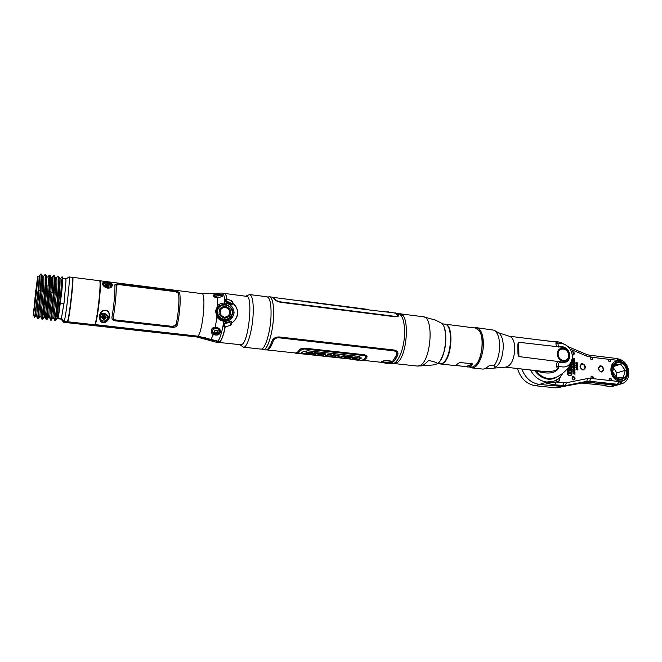 <?xml version="1.0" encoding="UTF-8"?>
<svg xmlns="http://www.w3.org/2000/svg" width="662" height="662" viewBox="0 0 662 662"><rect width="100%" height="100%" fill="white"/><g stroke="black" fill="none" stroke-linecap="round" stroke-linejoin="round"><path stroke-width="0.99" d="M302.542 348.237L303.179 348.311M216.565 327.392L214.116 327.781M267.1 296.791C270.088 297.867 271.387 304.512 270.99 316.742C270.303 332.945 264.866 350.107 260.952 349.106L243.451 347.202C247.116 348.187 252.363 330.884 253.132 314.582C253.604 302.286 252.437 295.608 249.64 294.557L267.1 296.791M214.927 333.623L214.968 334.07M231.129 321.533L231.667 321.12M224.699 293.465L246.678 296.361C253.016 295.583 249.044 339.796 242.333 344.223L240.985 344.761L218.923 342.453M219.13 342.378L219.933 341.865C221.869 339.829 223.64 334.84 225.245 326.896L225.37 326.465M231.849 323.064C239.263 316.717 239.727 310.23 233.231 303.61M225.121 299.406L224.757 300.614L226.512 302.178C225.262 301.963 224.782 301.061 225.088 299.447L226.876 298.926L231.328 300.697L232.825 303.577L232.337 303.825L226.776 301.16C225.353 300.151 225.386 299.456 226.884 299.083C226.487 295.997 225.808 294.16 224.881 293.589M223.971 323.321L223.276 324.421C223.061 326.085 223.615 326.97 224.939 327.078L225.072 327.069C223.557 334.567 221.869 339.432 220.016 341.675L197.963 336.188L95.237 324.62C98.009 318.331 102.014 279.587 99.796 280.762L99.606 280.845M111.158 287.225C111.266 284.933 110.173 283.336 107.873 282.434L107.997 281.88L106.119 281.64L106.119 282.211L102.751 283.998M107.997 281.88L112.366 284.213C112.416 286.985 110.819 288.284 107.567 288.111C99.25 285.554 103.355 279.985 106.119 281.64M102.453 321.906C101.286 320.78 99.714 321.426 99.896 314.897L99.896 314.897C99.557 318.654 100.392 320.987 102.42 321.897L102.32 322.411L103.247 322.601L104.215 322.626L104.199 322.096C105.854 321.939 107.41 320.59 108.858 318.05L108.858 318.05C107.037 320.871 105.473 322.212 104.174 322.096M102.32 322.411C98.423 321.674 97.852 309.866 105.515 310.271C108.676 310.627 109.95 313.159 109.329 317.884C107.782 320.888 106.077 322.468 104.215 322.626M118.788 284.089C116.305 283.775 114.989 284.114 114.849 285.099C115.337 290.643 113.889 306.705 111.928 317.23C111.795 319.225 112.979 320.441 115.486 320.863L172.666 327.318C175.157 327.458 176.737 326.581 177.424 324.686C179.956 311.843 180.734 301.351 179.75 293.225C179.294 292.19 177.838 291.512 175.38 291.206L118.788 284.089M217.318 297.751L217.186 297.751C211.567 297.188 213.586 293.705 216.035 293.986L216.251 294.3M215.506 311.032L217.657 305.72C219.064 303.966 221.48 303.072 224.906 303.039C230.484 303.85 233.554 307.118 234.091 312.836C232.858 318.712 229.416 321.533 223.764 321.302C220.57 320.54 218.294 319.067 216.937 316.883L215.506 311.032L216.499 311.355L217.79 316.395M215.382 327.616C212.891 327.963 211.683 328.981 211.774 330.686L213.876 333.474L213.421 334.351C210.913 334.567 209.581 327.309 215.291 327.227L215.315 327.483M216.714 327.433C223.202 329.262 220.578 336.437 214.753 334.881L215.001 333.946C218.038 334.434 219.668 333.474 219.9 331.066C219.85 329.659 218.766 328.534 216.648 327.682L215.291 327.227L216.937 316.883L217.823 316.436C218.99 318.323 220.942 319.589 223.682 320.251L217.848 316.395L216.499 311.355L217.748 307.673L216.491 311.297M210.913 339.606L213.421 334.351L214.753 334.881M232.114 322.32L230.781 321.12L232.172 322.328L229.946 325.903L229.822 325.497L225.13 326.871C223.632 326.962 223.202 325.828 223.83 323.47L230.781 321.12C229.342 321.658 230.558 322.071 225.27 322.808L223.83 323.47M232.337 303.825L231.783 304.611L226.528 302.162L231.741 304.652L233.098 303.709C239.354 307.623 238.759 318.861 232.031 322.642M217.492 294.201L214.728 293.274M217.401 293.754C224.054 294.433 224.468 295.74 218.617 297.685L218.551 297.693M223.781 320.267C225.527 321.004 227.993 320.019 231.17 317.321L232.941 312.944C233.098 306.911 226.123 304.048 224.666 304.503C221.72 304.537 219.643 305.314 218.435 306.82L217.657 305.72L217.186 297.751L218.617 297.685M224.666 304.503L224.757 300.614C224.327 295.823 223.442 293.307 222.109 293.059L224.302 293.34C225.436 293.514 226.255 295.376 226.768 298.901M219.205 294.54L222.134 296.046C222.928 296.245 221.745 296.75 218.568 297.569M216.979 295.393L217.508 294.747M214.728 295.442L214 296.253C213.611 296.559 214.695 297.015 217.252 297.627M218.435 306.82L217.748 307.673M107.567 288.111L107.55 288.036C104.207 287.002 102.61 285.562 102.751 283.717L102.751 283.717C103.429 282.285 104.546 281.78 106.119 282.211L107.873 282.434C110.223 282.335 111.646 283.485 112.151 285.885L112.151 285.893C111.1 287.622 109.569 288.334 107.567 288.036M99.896 314.897C100.541 312.158 102.403 310.685 105.473 310.478C108.659 310.9 109.793 313.424 108.866 318.041L108.047 319.382C110.107 314.839 102.56 310.983 99.83 315.203M68.922 276.973L72.299 277.295C73.887 276.021 69.667 315.137 67.507 321.55L64.173 321.384L61.45 318.248L63.891 303.56M65.819 279.281L69.047 276.882C70.586 275.599 66.217 315.551 64.173 321.384M58.926 313.407L61.566 293.249M62.733 280.671L62.17 276.733L62.733 280.671L61.657 293.216L60.813 293.465L58.132 318.19L61.45 318.248M38.553 287.035L39.19 276.228M35.731 297.826L35.111 297.511L34.962 297.974L37.593 276.815L33.15 315.815L33.34 315.244L34.871 315.418L34.722 316.759L36.567 304.106L38.553 287.043L34.871 315.418L33.34 315.244C34.383 311.099 38.537 274.829 37.825 276.062L34.11 310.519M42.575 314.21L43.245 314.285L42.533 314.45M33.15 315.815L34.672 315.989L34.871 315.418L34.722 316.759L35.467 315.815L36.675 315.956L37.676 318.025L38.379 318.108L39.811 316.304L41.011 316.436L42.02 318.505L42.724 318.587L44.147 316.784L45.339 316.916L46.232 319.547M46.232 319.638L46.928 319.713L47.043 319.067L46.348 318.985L47.043 319.067L48.467 317.263L49.658 317.396L50.511 320.011M50.527 320.11L51.222 320.193L51.363 319.539L50.66 319.465L51.363 319.539L52.77 317.743L53.961 317.876L54.789 320.466M51.255 320.094L52.77 317.743L55.252 292.836L54.176 292.199L51.363 319.539L52.77 317.743L53.961 317.876L54.83 320.557L55.5 320.665L55.658 320.019L54.963 319.945L55.658 320.019L57.064 318.223L61.359 318.546L64.073 321.674L63.602 322.171M55.55 320.557L57.064 318.223L55.658 320.019C56.129 316.784 56.998 311.67 58.537 292.72L58.537 292.67C59.208 285.951 59.257 280.498 58.678 276.319L57.908 276.195M57.528 276.584L57.908 276.203C58.943 278.636 58.165 286.944 57.834 292.538L57.834 292.587C56.311 311.413 55.393 316.941 54.963 319.945L53.961 317.876L56.46 292.943L55.252 292.836C55.881 281.441 55.914 276.459 55.36 277.908L54.582 276.211M54.176 292.199L54.176 292.149C54.847 285.363 54.921 279.902 54.383 275.773L53.622 275.657C54.284 276.244 54.226 281.698 53.473 292.016L50.66 319.465L49.658 317.396L52.099 292.422L49.799 291.619C50.552 281.582 50.643 276.112 50.08 275.227L49.005 275.475M46.952 319.638L48.467 317.263L47.043 319.067L49.791 291.669M41.929 319.059L42.633 319.233L42.724 318.587L45.546 291.247L42.02 318.505L42.724 318.587L44.147 316.784L45.339 316.916L46.348 318.985L49.427 284.95C49.766 277.792 49.724 274.515 49.319 275.119M62.17 276.733L61.765 277.155M44.735 274.912L45.016 274.606C45.579 275.243 45.463 280.721 44.677 291.048L42.095 291.346C42.782 282.169 42.881 277.155 42.409 276.294L41.582 274.507M42.376 315.418L44.677 291.048M47.921 304.826L46.696 304.015L45.273 317.47L44.073 317.338L46.506 291.81L45.546 291.247L45.951 284.776C46.257 278.537 46.199 275.177 45.761 274.705L45.016 274.598M34.424 315.956L34.432 317.644L35.467 315.815L36.675 315.956L37.676 318.025L38.379 318.108L40.978 290.701C41.772 280.539 41.921 275.028 41.425 274.159L40.696 274.06C41.218 274.697 41.077 280.183 40.274 290.519L38.131 290.941M36.65 316.502L37.618 318.596L40.274 290.519M38.553 287.043L39.348 276.253L37.825 276.062M39.447 276.352L38.917 290.924L36.633 316.469L35.45 316.345L36.567 304.106M43.899 308.558L43.411 308.5M43.113 310.66L43.659 310.726M60.78 293.978L61.483 294.06M95.973 321.078L97 317.338M100.185 285.736L100.392 286.191M216.706 295.178L217.417 295.161M178.881 292.215L178.401 292.157M95.22 323.536L95.287 324.488M106.632 319.936L106.342 321.144M100.483 314.491L102.891 314.136M107.12 316.122L108.32 318.174M60.515 302.393L60.085 302.344M60.159 301.549L60.614 301.599M217.459 294.002L216.126 294.069M177.888 291.768L176.795 291.628M117.182 284.139L116.322 284.031M43.502 312.05L42.914 311.984M42.658 313.689L43.303 313.763M217.277 309.576L216.78 309.733M216.846 309.51L217.575 308.79M217.169 308.691L217.765 308.384M217.235 308.55L217.856 308.219M217.906 308.128L217.492 308.078M228.175 319.208L228.026 319.68M229.085 318.736L228.829 319.283M220.703 305.463L219.751 305.712M230.558 317.983L230.583 317.553M217.674 308.426L216.987 309.113M229.822 325.497L231.708 322.171M231.253 321.732L225.386 323.577C223.83 324.736 223.764 325.704 225.188 326.474M231.328 300.697L232.47 301.615L233.281 303.742L232.825 303.577M231.468 300.573L232.387 301.524M116.148 285.322L118.829 284.577L175.471 291.685L178.442 293.125C179.617 298.562 178.45 314.392 176.1 324.595L172.856 326.44L115.651 319.969C113.922 319.638 113.119 318.794 113.243 317.437C115.213 306.953 116.661 290.792 116.148 285.322M99.979 282.798C100.442 282.881 100.227 293.92 98.406 307.433C97.016 316.883 95.973 322.187 95.262 323.329M217.285 309.576L216.681 310.106M227.281 319.961L227.736 319.39M114.89 284.784L118.713 284.246L175.273 291.354C177.706 291.652 179.17 292.314 179.667 293.34C180.875 298.703 179.708 314.624 177.333 324.794L176.787 325.936M116.181 285.09L116.115 285.388C116.653 290.775 115.188 307.036 113.21 317.495C113.086 318.852 113.889 319.696 115.61 320.036L172.807 326.507L175.67 325.456M64.073 321.674L197.739 336.453L219.776 341.923L218.501 342.486M212.097 340.425L212.792 340.326M205.584 337.694L206.304 338.249M63.444 320.946L63.436 320.532M57.884 318.025L57.983 318.761L61.045 319.101L61.359 318.546M56.957 318.761L57.95 318.728M60.482 278.735L60.639 278.578C61.02 278.652 61.765 278.371 60.813 293.465L59.605 293.357L57.064 318.223L57.594 317.967M50.271 275.64L51.057 277.361C51.603 275.93 51.545 280.911 50.883 292.306L48.467 317.263L49.658 317.396L50.544 320.077M41.929 319.15L41.011 316.436L43.311 291.454C44.031 281.822 44.097 276.815 43.526 276.443L43.378 276.584M41.938 319.084L41.011 316.436L39.811 316.304L42.095 291.346L40.978 290.701M37.618 318.596L38.313 318.745L39.811 316.304L39.77 316.833L40.961 316.966M214.91 334.277L213.867 333.516M33.878 312.183L33.34 315.244M33.853 312.257L34.581 301.409L35.285 301.491M35.392 300.639L34.581 301.409M43.551 311.62L42.98 311.554M107.699 285.703L107.418 286.423M104.72 320.979L105.299 321.749M104.67 320.987L105.25 321.773L106.706 319.796M104.497 315.691L103.702 315.46M100.169 316.726L99.739 317.421M35.094 297.519L34.714 300.962L35.094 297.519M43.303 313.805L42.649 313.73M214.016 333.499L214.538 334.111M43.171 314.88L42.476 314.806M232.329 312.729C231.559 317.098 228.878 319.324 224.286 319.398C219.892 318.488 217.616 315.774 217.467 311.239C218.187 306.945 220.76 304.851 225.188 304.975C229.706 305.819 232.089 308.409 232.329 312.729L232.734 312.836L231.195 316.85C229.366 319.043 227.041 320.044 224.211 319.854C219.552 318.894 217.136 316.031 216.979 311.264L218.311 307.507C220.007 305.381 222.291 304.437 225.163 304.677C229.946 305.579 232.461 308.293 232.726 312.812M230.566 312.729C231.187 309.998 229.375 307.83 225.138 306.241C220.86 307.102 218.882 308.897 219.213 311.612C218.551 314.268 220.272 316.486 224.377 318.273C228.795 317.421 230.856 315.575 230.566 312.729L229.4 312.621C229.896 310.329 228.464 308.517 225.105 307.193C221.704 307.946 220.132 309.46 220.38 311.736C219.85 313.962 221.216 315.807 224.468 317.28C227.976 316.552 229.615 315.004 229.4 312.621M104.166 314.119C106.665 314.756 107.724 316.27 107.335 318.654C106.673 320.334 105.382 321.128 103.462 321.037C100.963 320.449 99.879 318.96 100.202 316.577C100.847 314.847 102.147 314.02 104.108 314.111M103.719 315.311L103.578 316.825L101.973 316.643L101.898 317.404L103.512 317.586L103.371 319.101L104.174 319.192L104.315 317.677L105.92 317.859L105.994 317.098L104.381 316.916L104.522 315.402L103.719 315.311M107.07 282.931C109.511 283.576 110.562 285.057 110.223 287.366L110.074 287.788M110.223 287.366C110.571 284.983 109.511 283.485 107.045 282.873C105.117 282.765 103.818 283.568 103.148 285.281C103.793 283.601 105.076 282.815 107.004 282.922M106.565 287.821L107.079 287.887L107.219 286.398L108.808 286.596L108.874 285.852L107.285 285.653L107.426 284.163L106.623 284.064L106.491 285.554L104.894 285.355L104.819 286.1L106.416 286.298L106.284 287.73M214.273 327.74L216.433 327.367M217.781 331.77C217.053 329.734 215.829 329.593 214.099 331.356C214.827 333.383 216.052 333.524 217.781 331.77M212.477 330.495C215.63 327.293 217.864 327.541 219.18 331.257L219.031 331.654C217.632 334.12 215.539 334.318 212.767 332.25L212.477 330.495M216.292 330.081L217.707 331.389L215.572 332.945L217.508 332.001L217.591 330.975M217.393 295.368L218.311 295.484L218.046 294.433C216.002 294.648 216.151 295.136 218.501 295.897L219.999 295.5L218.046 294.433M219.751 295.798L219.279 294.938L219.105 295.757L218.311 295.484M214.513 296.833L214.745 295.765L218.551 297.61M214.745 295.765L214.819 295.26M216.598 294.706L218.435 294.904M219.238 295.128L219.842 295.36M72.605 277.337L99.432 280.713C101.675 279.538 97.529 319.084 94.798 324.769L67.756 321.773C69.882 315.964 74.227 276.062 72.605 277.337L72.439 277.469M388.726 363.148L393.12 363.521C398.632 362.652 404.507 347.211 404.598 332.796C404.556 322.295 402.686 315.882 398.987 313.573L394.535 312.944M396.662 313.258L396.215 313.374M389.587 363.355C392.434 363.512 395.148 360.773 397.73 355.138C398.491 352.49 397.324 350.786 394.213 350.033L279.041 336.941C275.508 336.958 273.149 338.332 271.966 341.071C269.897 347.053 267.853 350.008 265.826 349.941L263.302 349.668C267.299 350.695 272.827 333.342 273.505 316.957C273.903 304.603 272.57 297.875 269.517 296.783L268.822 296.849M269.517 296.783L272.024 297.106L274.06 298.91C275.011 300.416 277.229 301.549 280.696 302.311L394.858 316.75C397.953 316.833 399.161 316.171 398.474 314.764L395.528 312.919M263.302 349.668L262.591 349.437M390.745 363.281L390.332 363.066M395.421 313.2L398.706 315.608M368.039 309.402L365.548 309.526L394.436 312.927L397.39 314.806C397.928 315.906 396.985 316.411 394.56 316.312L394.552 316.519C396.53 316.651 397.548 316.287 397.581 315.418M394.552 316.519L280.489 301.864C277.767 301.301 276.013 300.424 275.235 299.241L272.81 297.404M272.992 297.536L275.218 299.423C276.013 300.622 277.759 301.508 280.481 302.079M394.56 316.312L280.489 301.864M368.105 309.559L366.889 309.651M365.548 309.526L300.689 300.929M301.384 301.02L306.539 301.98M365.548 309.369L306.547 301.822M302.567 301.02L366.955 309.262M301.806 301.086L302.228 301.011M364.886 355.643L364.092 355.552M304.172 348.948L303.345 348.857M398.019 353.632L397.73 354.807C395.156 360.467 392.45 363.223 389.612 363.066L388.999 362.999M389.339 362.768L390.745 362.495C393.129 361.022 384.523 360.078 382.586 361.609L383.654 362.354M396.877 353.69C396.828 352.018 395.835 350.992 393.89 350.628L278.785 337.57C276.013 337.562 274.151 338.646 273.183 340.831C271.114 346.855 269.07 349.826 267.043 349.768L266.852 349.751M383.72 362.42L381.138 361.915M266.637 349.834L267.026 349.925C269.053 349.983 271.106 347.02 273.174 341.021C274.126 338.853 275.996 337.777 278.776 337.794L393.89 350.843C396.323 351.406 397.241 352.738 396.637 354.84L392.806 361.038L391.25 361.187C387.551 360.194 384.308 360.343 381.511 361.634C380.609 362.089 381.403 362.412 383.902 362.586M301.657 353.119L306.812 353.682M312.199 354.269L315.451 354.617M317.884 354.882L320.334 355.146M322.452 355.378L323.263 355.469M325.398 355.701L327.392 355.916M334.476 356.686L335.386 356.785M337.786 357.05L341.799 357.48M347.178 358.068L350.272 358.399M353.839 358.787L359.491 359.598M367.062 356.76L364.348 354.758L304.628 348.154C302.071 348.096 300.291 348.709 299.29 349.983C297.917 352.101 296.593 353.103 295.335 352.987L267.026 349.925M366.798 357.538C365.209 359.574 363.653 360.517 362.139 360.376L361.038 360.26C362.561 360.401 364.125 359.441 365.722 357.372C366.194 356.396 365.631 355.751 364.042 355.444L304.346 348.857L300.474 350.223C299.083 352.366 297.751 353.376 296.468 353.268L295.318 353.144C296.584 353.251 297.9 352.25 299.282 350.14C300.283 348.866 302.062 348.262 304.619 348.311L364.348 354.915C366.64 355.395 367.46 356.264 366.798 357.538M294.88 352.937L295.318 353.144M359.243 359.698L353.185 358.878M350.421 358.581L346.929 358.2M341.551 357.612L337.537 357.182M335.146 356.917L334.236 356.818M330.007 356.363L329.428 356.297M327.16 356.048L325.414 355.858M323.23 355.626L322.013 355.494M319.845 355.254L317.652 355.022M315.22 354.758L312.439 354.451M307.913 353.963L301.433 353.26M352.689 358.986L358.961 359.797M301.169 353.4L305.513 353.872M307.888 354.112C310.503 354.534 310.312 354.443 307.325 353.839C304.024 353.185 311.496 351.836 313.093 353.955L310.776 353.698C308.79 353.376 308.964 353.475 311.297 354.013C312.878 354.41 312.563 354.625 310.362 354.667L305.546 353.856L309.932 354.352M312.298 354.609L314.938 354.89M317.371 355.155L319.258 355.362M325.431 356.032L326.871 356.189M329.171 356.437L330.272 356.553M333.946 356.959L334.848 357.058M337.239 357.315L341.253 357.745M343.636 358.01L350.322 358.73M366.798 309.245L302.716 301.036M302.807 301.053L360.939 308.492M358.316 360.236L355.403 359.921L358.316 360.236M355.693 359.946L358.026 360.202L355.693 359.946M300.043 349.238L299.696 349.66M360.401 358.332L360.856 358.415M307.176 352.283L313.151 352.929M314.078 353.036L320.888 353.773M322.005 353.897L325.381 354.269M328.228 354.575L331.314 354.915M333.027 355.105L335.328 355.353M336.238 355.453L338.638 355.717M342.659 356.156L348.593 356.801M349.793 356.934L352.35 357.215M353.582 357.348L356.09 357.621M296.535 353.268L296.617 353.285C297.883 353.392 299.207 352.399 300.581 350.297L304.412 348.965L363.877 355.527C365.482 355.858 366.036 356.487 365.54 357.414C363.951 359.441 362.404 360.385 360.898 360.244L360.873 360.244M358.903 359.814L352.631 359.011M350.272 358.754L343.578 358.026M341.203 357.77L337.19 357.331M334.798 357.075L333.888 356.975M330.321 356.586L329.122 356.462M326.813 356.206L325.431 356.057M319.15 355.378L317.313 355.18M314.889 354.915L312.232 354.625M309.907 354.377L307.88 354.153M305.472 353.897L301.119 353.425M302.451 353.889L358.167 359.921L361.609 357.985L358.854 357.687L359.847 356.47L306.994 350.67L306.117 351.919L303.221 351.605L300.192 353.649L303.064 353.955L296.617 353.285M355.436 359.623L358.25 359.921M358.183 359.954L356.371 359.756M316.014 354.203L313.821 353.971L314.467 353.351L321.285 354.096L320.631 354.708L318.447 354.468L316.659 355.37L314.235 355.105L316.014 354.203M320.127 355.742L317.76 355.486L322.866 354.261L325.332 354.534L325.489 356.322L320.127 355.742M321.682 355.568L323.213 355.734L323.321 355.089L321.682 355.568M328.443 356.644L326.143 356.396L328.642 354.898L330.909 355.138L332.134 356.528L333.441 355.42L335.75 355.668L333.201 357.157L330.959 356.917L329.701 356.098L328.443 356.644M339.763 357.869L334.111 357.257L336.66 355.767L339.06 356.032L337.082 357.372L339.763 357.869M346.54 358.605L340.5 357.952L343.09 356.47L349.031 357.116L348.411 357.662L344.861 357.273L347.484 357.877L346.871 358.225L343.47 358.068L346.54 358.605M350.504 358.663L349.495 357.166L352.159 357.455L352.498 358.341L354.65 357.728L357.265 358.018L351.911 359.193L349.553 358.936L350.504 358.663M358.051 359.913L355.717 359.656M356.719 359.789L357.844 359.913M356.255 359.714L357.364 359.838M302.592 353.152L301.74 353.061M360.931 357.91L358.167 359.185L354.021 358.763M359.309 356.413L358.845 356.95L359.425 357.017M312.05 353.103L313.126 353.218C311.529 351.083 304.065 352.449 307.342 353.103C310.337 353.707 310.528 353.798 307.913 353.376M306.696 353.243L305.571 353.127L306.589 353.525M311.032 353.963L312.332 353.872M309.146 352.78L310.826 352.887M318.422 353.781L320.665 353.971L321.318 353.351L314.5 352.606L313.854 353.235L315.989 353.516M315.087 354.104L314.26 354.369L315.608 354.518M325.39 355.577L325.365 353.798L322.89 353.525L321.202 354.187M318.041 354.774L320.921 354.989M319.539 354.592L318.099 354.741M335.038 355.593L335.775 354.931L333.466 354.683L332.159 355.8L330.934 354.402L328.666 354.153L326.167 355.66L327.558 355.808M331.869 356.28L332.39 356.338M338.348 355.949L339.085 355.295L336.685 355.031L335.187 356.181M337.951 356.942L340.384 357L338.208 356.768M334.649 356.586L335.56 356.677M344.753 356.653L348.427 356.934L349.048 356.388L343.115 355.734L340.525 357.223L341.973 357.381M344.861 357.281L346.896 357.497M346.905 357.811L344.612 357.463M355.312 357.803L357.281 357.281L354.675 357L352.515 357.621L352.176 356.727L349.519 356.437L349.966 357.223M352.498 358.341L353.318 358.142M350.049 358.109L349.577 358.208L350.173 358.266M357.546 360.178L356.934 360.111M357.339 360.153L356.487 360.045L357.339 360.153M386.484 311.91L389.992 312.356M388.586 311.901L386.84 311.868M388.131 363.289L388.826 363.107C388.52 362.371 387.071 362.213 384.481 362.635L385.16 363.231M390.514 361.427L388.826 363.107M388.528 363.165C386.294 363.529 385.044 363.397 384.779 362.759C387.013 362.395 388.263 362.536 388.528 363.165M386.037 363.281C388.379 363.281 388.784 363.074 387.27 362.652C384.928 362.652 384.514 362.859 386.037 363.281M62.791 278.901L65.422 278.462L66.01 280.887L63.999 303.453L60.871 303.08M442.034 323.792L444.467 324.099C453.95 324.016 451.558 360.302 441.811 363.546L437.317 363.62M471.551 327.591L458.807 325.903M439.998 363.91L442.257 363.587C452.014 360.351 454.405 324.074 444.914 324.157L444.707 324.132M472.585 363.877L469.987 366.657L467.579 366.963L466.04 366.624L472.585 363.877L459.776 362.445L455.845 365.093L454.066 365.474L440.238 363.943M472.122 327.582L475.448 328.004L479.156 330.611C484.642 337.678 482.019 359.971 475.035 365.614L472.958 366.988L467.579 366.963M454.951 365.399L466.04 366.624M479.594 331.314C484.559 338.547 482.118 359.185 475.606 365.06M435.546 364.398L436.49 364.067C445.874 361.005 449.39 326.118 440.685 322.742L435.207 319.994L423.142 316.75C434.313 316.544 431.185 361.692 419.675 365.631L417.341 366.069L421.909 365.821C423.688 364.994 425.939 363.215 428.67 360.492C436.432 362.139 438.898 363.38 436.068 364.199L435.116 364.522C433.403 365.118 429.315 365.383 422.861 365.316M393.443 363.43L396.232 363.082C407.229 359.044 410.514 313.482 399.865 313.771L402.901 315.733M518.727 342.271L563.197 347.343C571.596 348.005 572.001 363.512 563.544 362.188L518.909 356.595L517.974 354.112L517.858 344.025L518.727 342.271L518.909 356.595M557.421 354.038C557.338 362.66 569.817 364.1 569.295 355.461C569.378 346.921 556.957 345.382 557.421 354.038M558.24 347.111C556.469 345.928 555.716 344.679 555.972 343.355C557.065 342.577 556.535 342.072 554.384 341.832L509.045 336.188C512.57 337.057 514.506 341.145 514.829 348.46C514.117 359.921 510.973 366.16 505.404 367.17L543.808 371.473C554.731 371.804 558.951 370.141 556.477 366.491C556.088 364.092 556.783 362.337 558.554 361.22M535.194 370.505L536.054 371.117L537.345 370.786L537.983 371.473C554.102 375.975 559.241 369.553 558.761 366.069L556.477 366.491M563.188 347.029L563.163 346.797C559.076 346.896 557.445 345.87 558.265 343.743C558.571 342.453 556.676 341.741 552.563 341.609M563.552 362.503L563.544 362.743C559.514 361.444 557.917 362.553 558.761 366.069C565.952 368.535 570.445 365.954 572.258 358.316C572.647 353.334 570.942 349.205 567.135 345.928C564.297 343.743 561.343 343.015 558.265 343.743L555.972 343.355M571.695 360.823L569.436 365.912C568.186 368.651 560.88 376.173 554.549 377.754C548.012 379.756 542.087 377.77 536.766 371.804L538.223 370.844M480.794 358.498L480.529 355.792M469.946 367.22L471.791 367.882C477.343 368.916 483.624 355.99 483.401 343.504C483.07 334.045 480.769 328.766 476.516 327.682L494.042 330.197C497.551 332.374 499.421 337.463 499.669 345.465C499.537 353.831 497.667 360.641 494.059 365.879C495.896 366.947 495.838 367.724 493.877 368.196L484.162 368.858M471.791 367.882L482.648 369.073C484.154 369.247 486.454 368.014 489.549 365.374L494.059 365.879M481.622 332.837L481.795 333.3M482.226 341.526L483.119 338.952M476.516 327.682L474.604 327.897M610.24 359.483L608.883 359.317C608.146 360.409 608.403 361.245 609.644 361.841C610.861 361.543 611.059 360.757 610.24 359.483L618.92 360.517L620.997 361.402C629.521 364.522 630.158 379.971 621.75 381.196L619.715 381.61L617.216 384.25L614.154 385.152L586.697 382.139L562.683 386.492L539.431 384.457C531.131 383.091 525.256 377.944 521.805 369.007C525.256 377.944 531.131 383.091 539.431 384.457L562.683 386.492L586.697 382.139L616.943 385.027L609.884 386.393L604.869 385.855L606.028 385.507L581.675 383.066L555.749 387.882L535.533 385.747C526.604 384.225 520.58 378.482 517.469 368.527M549.038 383.008L547.913 383.563L554.814 384.87L556.08 382.024L549.038 383.008L544.818 382.661L552.919 381.494M610.993 380.642C611.729 379.533 611.473 378.681 610.223 378.101C608.999 378.407 608.8 379.202 609.628 380.485L619.715 381.61C620.683 383.008 620.782 383.852 620.013 384.134L612.656 386.277L609.884 386.393M592.813 378.623C593.566 377.505 593.309 376.645 592.043 376.057C590.802 376.372 590.595 377.166 591.423 378.465L609.628 380.485M556.204 380.096L556.816 381.411L556.08 382.024L566.291 382.768L587.55 378.548L591.423 378.465M556.816 381.411L557.669 381.742C559.191 381.569 559.704 380.617 559.208 378.871L558.852 378.225M590.777 357.141C590.024 358.241 590.272 359.085 591.538 359.681C592.771 359.383 592.978 358.597 592.151 357.306L586.888 356.164L569.965 349.023M619.458 380.849C630.332 382.495 629.496 362.031 618.722 361.22C607.84 359.408 608.552 380.087 619.458 380.849M601.146 372.085C604.596 370.389 604.53 368.279 600.939 365.763C597.472 367.46 597.546 369.57 601.146 372.085M582.808 369.992C586.325 368.279 586.267 366.16 582.626 363.62C579.101 365.333 579.159 367.451 582.808 369.992M572.191 354.724L572.944 355.039C574.881 354.12 574.848 352.962 572.853 351.572L571.571 352.242M573.499 376.43C571.554 377.381 571.587 378.556 573.59 379.947C575.535 378.995 575.51 377.82 573.499 376.43M567.251 368.999L567.384 374.344L568.128 374.427L568.153 375.271L571.124 375.602L571.107 374.758L571.852 374.841L571.505 361.444M574.839 374.22L575.038 372.698L574.831 373.873L573.598 372.582L572.928 372.681L573.151 373.947L573.408 372.772L574.839 374.22M573.681 372.209L574.831 372.036L574.657 370.952L572.928 370.885L572.804 371.597L573.681 372.209M572.696 369.189L572.721 370.215L574.98 370.472L574.409 368.742L573.209 368.61L572.696 369.189M574.914 367.907L572.655 367.65L573.391 368.246L574.914 367.907M574.624 366.127L572.944 365.887L572.68 366.88L573.176 367.319L573.002 366.152L573.83 366.756L574.335 366.177L574.517 367.476L574.624 366.127M573.507 365.532L574.649 365.366L574.484 364.274L572.754 364.208L572.63 364.911L573.507 365.532M573.64 363.33L574.608 363.57L574.575 362.462L572.704 362.28L572.729 363.306L573.64 363.33M573.408 361.766L574.55 361.609L574.384 360.525L572.655 360.451L572.531 361.154L573.408 361.766M573.358 359.896L574.5 359.731L574.335 358.647L572.613 358.572L572.489 359.284L573.358 359.896M577.496 368.37L577.669 369.669L576.279 369.512L576.387 368.246L575.998 369.562L577.959 369.793L577.496 368.37M577.777 366.657L576.106 366.425L575.841 367.418L576.329 367.857L576.155 366.69L576.983 367.294L577.496 366.715L577.669 368.014L577.777 366.657M576.867 364.638L576.801 365.863L576.031 365.482L576.246 364.572L575.791 365.49L577.81 365.937L577.338 364.613L576.867 364.638L577.852 365.126L577.57 366.061M577.719 364.315L577.909 362.809L577.703 363.976L576.478 362.685L575.816 362.776L576.039 364.034L576.296 362.875L577.719 364.315M534.722 370.455C538.206 375.519 542.625 378.416 547.971 379.144C551.785 379.508 555.161 378.548 558.091 376.256M616.686 358.481L619.508 359.234L618.92 360.517L616.686 358.481L589.238 355.171L590.314 357.083M618.73 384.614L621.419 383.828M576.139 362.892L576.155 364.075M575.973 362.644L577.628 363.893M577.678 362.817L577.885 364.332M570.214 374.03L570.338 372.822L569.742 373.277L568.377 372.954L568.89 371.845L568.79 373.004L569.32 372.516L570.776 372.83L570.214 374.03M570.727 370.968L568.84 370.753L568.857 371.456L568.335 371.399L568.286 369.206L568.815 369.975L570.71 370.19L570.727 370.968M568.319 367.609L570.627 367.046L570.131 367.791L570.694 369.545L568.261 368.411L568.244 367.716M569.808 368.527L569.792 367.873L568.881 368.097L569.808 368.527M569.51 365.78L570.603 365.912L570.619 366.533L569.154 366.367L570.545 366.525M570.387 364.174L570.57 364.82L569.759 365.358M573.722 371.994L573.127 371.034L574.616 371.2L574.633 371.887L573.722 371.994M573.002 369.992L573.259 368.866L574.608 369.239L574.682 370.182L573.002 369.992M573.549 365.316L572.953 364.357L574.442 364.53L574.459 365.209L573.549 365.316M574.542 363.09L573.88 363.355L573.863 362.503L574.542 363.09M572.762 362.718L573.184 362.337L573.491 363.14L572.762 362.718M573.449 361.56L572.853 360.6L574.343 360.773L574.359 361.452L573.449 361.56M573.4 359.689L572.804 358.721L574.293 358.903L574.31 359.582L573.4 359.689M577.016 364.828L577.752 365.548L577.041 365.813L577.016 364.828L576.768 365.598L577.438 365.863M571.438 361.642L571.778 374.833M571.107 374.791L571.058 375.594M569.941 372.524L570.305 374.013M569.725 371.953L569.063 373.285M568.749 371.887L568.302 372.979L569.295 373.798M568.84 370.786L570.652 370.96M568.286 369.239L568.261 371.423L568.782 371.448M570.131 367.791L570.57 367.683M568.178 367.807L568.186 368.436L570.619 369.512M568.89 368.097L569.717 367.898L569.734 368.494M573.259 372.789L573.275 373.98M573.093 372.549L574.757 373.79M574.798 372.706L575.005 374.237M573.069 370.77L574.732 371.117L574.492 372.218M573.358 370.919L573.069 371.746L574.326 372.027M573.019 368.668L574.525 368.875L574.906 370.463M573.218 368.891L572.928 370.017L574.608 370.174M572.655 367.683L574.839 368.155M573.904 365.987L574.748 366.475L574.484 367.484M573.954 366.218L573.755 366.748M573.085 366.111L573.102 367.294M572.92 365.912L573.681 366.185M572.895 364.092L574.409 364.307L574.442 365.498M573.184 364.241L572.895 365.068L574.153 365.35M572.829 362.18L573.59 362.42M573.797 362.255L574.649 362.718L574.409 363.695M573.995 362.428L573.656 363.024L574.194 363.521M573.035 362.354L572.696 362.908L573.193 363.364M572.796 360.343L574.31 360.55L574.343 361.742M573.085 360.484L572.804 361.303L574.053 361.593M572.746 358.465L574.26 358.672L574.293 359.863M573.035 358.614L572.754 359.433L574.004 359.714M577.496 368.42L578.009 369.065L577.587 370M576.246 368.544L576.205 369.537L577.496 369.744M577.065 366.516L577.909 367.005L577.636 368.014M577.115 366.756L576.908 367.286M576.246 366.64L576.254 367.832M576.081 366.442L576.834 366.715M576.072 364.613L575.957 365.507L576.701 365.854M604.704 385.367L605.341 385.714M586.739 383.406L587.36 383.753M542.401 376.562L541.673 377.067M546.878 378.987L547.805 378.424M618.341 384.721L612.656 386.277M548.533 378.507L547.325 379.061M551.098 379.144L549.94 378.581M551.413 379.111L550.503 378.565M558.612 378.424C559.531 380.013 559.291 381.122 557.884 381.751M571.935 351.812L572.282 351.812C573.913 352.598 574.211 353.682 573.176 355.047M572.63 376.645L572.92 376.645C574.599 377.472 574.881 378.573 573.772 379.955M583.528 364.141L584.074 364.249M591.191 356.975L592.548 358.539L592.142 359.565M601.899 366.326L602.329 366.351M609.297 359.152L610.629 360.699L610.215 361.733M609.992 378.101L611.299 379.649L610.861 380.724M591.811 376.057L593.144 377.621L592.705 378.689M623.861 363.794C626.682 366.731 627.857 370.182 627.386 374.154M616.521 362.495C608.626 363.959 611.15 379.227 619.4 379.698L622.239 379.359M603.496 369.123L603.719 368.66M541.913 377.199L542.749 376.752M542.021 376.347L541.375 376.893M585.117 367.112C583.578 370.538 581.939 370.348 580.193 366.541C581.732 363.115 583.379 363.306 585.117 367.112M581.55 363.744C583.619 363.653 584.852 364.812 585.233 367.22L583.76 369.909M603.405 369.222C601.907 372.632 600.293 372.441 598.547 368.66C600.053 365.267 601.667 365.449 603.405 369.222M599.904 365.879C601.923 365.813 603.132 366.963 603.512 369.338L602.039 372.019M603.512 369.446L603.761 368.908M613.235 367.559L616.835 372.929L616.214 377.183M612.623 371.787L614.46 364.903L620.757 364.191L625.226 370.323L623.43 377.208L617.125 377.961L612.623 371.787M613.095 365.341L612.673 365.482M612.234 371.912L611.82 372.044M612.408 371.713C609.892 360.906 624.647 359.292 626.492 370.075C629.082 380.799 614.303 382.611 612.408 371.713M626.699 370.05C629.372 381.089 614.154 382.959 612.201 371.738C609.611 360.608 624.796 358.953 626.699 370.05M616.322 378.201L615.9 378.325M617.621 378.945L617.199 379.078M625.226 370.323L616.835 372.929M620.757 364.191L613.682 366.467M197.963 336.188C202.903 330.95 206.337 292.786 201.827 293.622L99.796 280.762M217.806 341.427C219.883 338.836 221.704 333.168 223.276 324.421L223.739 320.226C226.718 320.565 229.193 319.597 231.17 317.321M234.091 312.836L232.941 312.944M57.834 292.587L58.537 292.67M53.465 292.066L54.176 292.149M44.346 304.437L46.696 304.015L47.722 291.925L49.799 291.619M58.885 276.782L59.646 278.454C60.217 277.006 60.209 281.971 59.605 293.357L58.537 292.72M57.834 292.538L56.46 292.943C57.429 278.172 56.758 278.04 56.386 278.04L56.229 278.197M53.473 292.016L52.099 292.422C53.076 277.999 52.48 277.428 52.116 277.502L51.959 277.651M49.418 285.074L48.094 286.009L47.722 291.925L46.506 291.81L46.886 285.893L45.951 284.776M47.672 277.121L47.829 276.973C48.326 277.014 48.417 280.026 48.094 286.009L46.886 285.893L46.737 276.832L45.951 275.111M60.631 295.922L61.268 295.997M61.508 293.771L60.796 293.688M43.998 307.698L43.535 307.64M43.576 307.3L44.031 307.35M60.565 296.758L61.177 296.833M225.386 323.577L225.27 322.808M230.624 324.694L231.096 324.785L232.172 322.328M232.478 301.64L232.031 301.442M226.528 302.162L226.776 301.16M209.167 340.301L210.681 339.863M213.619 334.045L213.652 334.476M197.739 336.453L196.73 336.966L216.325 342.246L217.566 341.683M49.551 317.934L48.384 317.81M35.343 301.036L34.714 300.962M35.765 297.594L35.144 297.519L35.765 297.586M35.417 297.792L35.103 300.606M216.979 311.264L217.467 311.239M224.211 319.854L224.286 319.398M218.311 307.507C219.991 305.389 222.275 304.437 225.171 304.661C229.946 305.53 232.461 308.252 232.734 312.828L231.195 316.85M219.213 311.612L220.38 311.736M104.149 315.104C106.938 316.866 106.805 318.298 103.744 319.398C100.947 317.636 101.079 316.204 104.149 315.104M105.01 287.134C104.191 285.181 104.869 284.089 107.045 283.866C109.553 285.099 109.718 286.489 107.558 288.028C104.77 287.523 103.173 286.083 102.751 283.717M216.457 294.938C217.98 296.096 219.196 296.245 220.098 295.401C218.576 294.242 217.359 294.094 216.457 294.938M444.533 328.592C447.082 339.349 445.857 349.668 440.875 359.54M494.109 368.13C499.686 365.325 502.748 358.076 503.302 346.4C503.079 339.159 501.374 334.55 498.196 332.572L494.373 330.388M583.685 383.075L589.66 381.221L586.789 381.345L565.563 385.582L554.814 384.87M613.575 386.087L620.931 383.943L617.216 384.25L589.66 381.221L590.959 378.416M579.713 383.546L586.789 381.345L587.55 378.548M558.662 387.758L565.563 385.582L566.291 382.768M555.749 387.882L562.626 385.706L563.892 382.868M547.913 383.563L544.818 382.661L535.533 385.747M530.403 369.967C534.308 377.001 539.745 381.022 546.704 382.04L553.788 381.204C557.669 379.74 560.648 377.117 562.725 373.351M561.211 375.702L559.208 378.871M592.151 357.306L608.883 359.317M567.855 346.549L586.491 354.427L586.888 356.164M620.567 359.689C630.588 363.463 631.929 380.882 621.808 383.712L620.931 383.943L621.75 381.196M619.533 359.243L620.542 359.681L620.997 361.402M558.157 354.129C558.083 361.675 569.014 362.942 568.559 355.37C568.633 347.889 557.752 346.54 558.157 354.129M213.876 333.483L214.728 333.574M215.729 333.689L217.798 333.921M239.917 344.645L243.451 347.202M245.627 296.22L249.64 294.557M222.109 293.059L201.827 293.622M216.615 327.798C218.601 328.443 219.693 329.535 219.9 331.066M111.431 287.2L112.151 285.893C111.588 287.416 110.058 288.127 107.558 288.028M59.77 278.652L60.639 278.578L62.071 276.757M55.484 278.106L56.386 278.04L57.817 276.22M51.181 277.56L52.116 277.502L53.556 275.673M46.853 277.022L47.829 276.973L49.269 275.144M42.517 276.476L43.526 276.443L44.975 274.606M39.406 275.657L40.672 274.06M60.639 295.889L61.276 295.964M37.726 276.269L37.626 276.989M230.848 325.207L231.096 324.794M232.478 301.649L233.281 303.75M226.876 298.926L225.088 299.447M196.73 336.966L63.709 322.295M61.036 319.101L63.693 322.295M53.854 318.447L52.679 318.29M45.273 317.47L46.249 319.589M42.641 319.167L44.073 317.338M38.322 318.687L39.761 316.85M34.532 317.52L35.425 316.378M216.325 342.246L218.526 342.486M35.955 289.906L35.533 291.404M106.681 319.829L106.011 321.368M107.335 318.654C107.732 316.213 106.673 314.682 104.141 314.069C102.18 313.987 100.864 314.822 100.202 316.577M221.282 296.237C219.453 293.762 217.277 293.473 214.761 295.368M267.853 297.081L269.012 296.799M397.39 362.337L393.41 363.438M261.722 348.998L262.814 349.544M301.45 301.028L273.183 297.412M368.122 309.411L367.029 309.27M302.617 301.028L301.475 300.879M383.91 362.594L363.074 360.335M366.88 309.253L361.022 308.5M356.388 360.054L357.141 360.136M357.406 360.161L358.159 360.244M355.039 359.615L356.504 359.772M358.101 359.946L360.898 360.244M302.865 353.202L306.688 353.616M312.017 354.195L315.517 354.575M317.95 354.84L320.466 355.113M322.568 355.345L323.271 355.42M325.398 355.651L327.458 355.875M334.55 356.644L335.46 356.744M337.852 357.008L341.873 357.439M347.252 358.026L350.231 358.349M382.95 361.444L384.407 362.975M444.914 324.157L458.832 325.911M441.041 322.957C449.548 327.442 445.865 360.798 436.548 364.05M423.142 316.75L399.865 313.771M417.341 366.069L394.014 363.537M549.899 341.278C557.677 341.062 560.921 342.659 561.508 342.85L566.002 345.117M498.494 332.738L509.045 336.188M505.404 367.17L494.224 368.089M550.337 341.244L541.839 340.268M586.491 354.427L589.238 355.171M565.563 361.295C567.806 360.219 568.939 358.299 568.964 355.527C569.171 351.067 566.382 348.7 560.598 348.427"/></g></svg>
